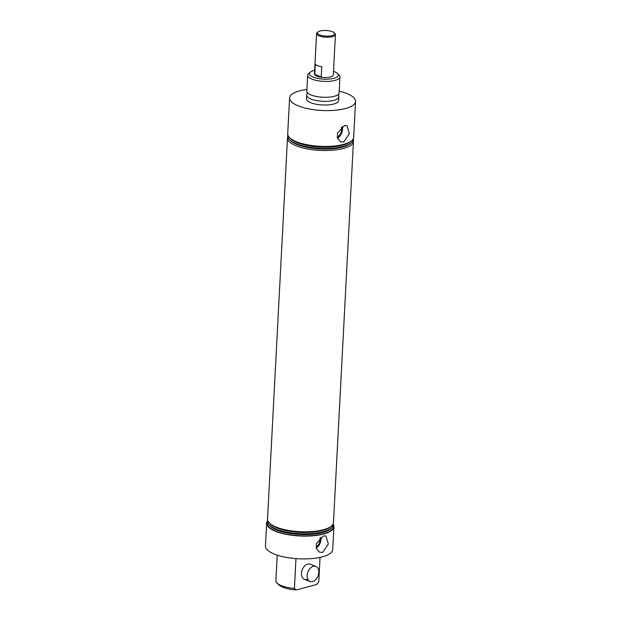 <?xml version="1.0" encoding="UTF-8"?>
<svg xmlns="http://www.w3.org/2000/svg" width="621" height="621" viewBox="0 0 621 621"><rect width="100%" height="100%" fill="white"/><g stroke="black" fill="none" stroke-linecap="round" stroke-linejoin="round"><path stroke-width="0.93" d="M307.636 75.219L306.805 91.108A16.185 5.294 3 0 0 307.108 92.234A16.185 5.294 3 0 0 318.107 96.783A16.185 5.294 3 0 0 334.183 96.302A16.185 5.294 3 0 0 338.717 93.887A16.185 5.294 3 0 0 339.136 92.801L339.966 76.911A16.185 5.294 -177 0 1 335.022 80.412A16.185 5.294 -177 0 1 317.347 80.629A16.185 5.294 -177 0 1 307.636 75.219A16.185 5.294 -177 0 1 308.73 73.441L310.43 72.09A14.462 4.735 3 0 0 315.879 78.005A14.462 4.735 3 0 0 333.904 78.316A14.462 4.735 3 0 0 337.521 73.511A14.462 4.735 3 0 0 333.493 71.345M322.641 552.442L319.598 552.216L316.524 548.863L316.345 543.561L323.502 535.946L325.94 535.939L328.338 544.012L322.641 552.442M343.685 142.038L340.657 141.805L337.576 138.46L337.397 133.173L344.554 125.582L346.984 125.582L349.367 133.624L343.685 142.038M315.895 566.399A8.096 5.418 111.2 0 0 313.364 566.305A8.096 5.418 111.2 0 0 307.387 573.742A8.096 5.418 111.2 0 0 310.042 581.497A8.096 5.418 111.2 0 0 312.565 581.582A8.096 5.418 111.2 0 0 318.55 574.146A8.096 5.418 111.2 0 0 315.895 566.399L310.213 564.194A8.096 5.418 111.2 0 0 307.682 564.109A8.096 5.418 111.2 0 0 301.705 571.545A8.096 5.418 111.2 0 0 304.36 579.292A8.096 5.418 111.2 0 0 306.883 579.385M267.566 520.879A33.674 11.015 3 0 0 266.65 523.208L265.454 546.022A33.674 11.015 3 0 0 285.652 557.27A33.674 11.015 3 0 0 322.408 556.82A33.674 11.015 3 0 0 332.709 549.546L333.904 526.732A33.674 11.015 3 0 0 333.236 524.318M266.65 523.208A33.674 11.015 3 0 0 286.848 534.456A33.674 11.015 3 0 0 323.603 534.013A33.674 11.015 3 0 0 333.904 526.732M287.779 136.651A33.022 10.805 3 0 0 287.492 137.885L267.511 519.172A33.022 10.805 3 0 0 269.235 522.898L270.151 523.829A31.997 10.472 3 0 0 322.61 530.481A31.997 10.472 3 0 0 330.356 526.981L331.366 526.15A33.022 10.805 3 0 0 333.469 522.626L353.45 141.34A33.022 10.805 3 0 0 353.295 140.09M269.235 522.898A33.022 10.805 3 0 0 323.37 529.76A33.022 10.805 3 0 0 331.366 526.15M267.667 520.421A32.897 10.767 3 0 0 268.629 524.209A32.897 10.767 3 0 0 323.168 531.762A32.897 10.767 3 0 0 331.831 527.524A32.897 10.767 3 0 0 333.182 523.86M268.629 524.209L269.436 525.25A31.997 10.472 3 0 0 322.493 532.593A31.997 10.472 3 0 0 330.923 528.471L331.831 527.524M267.581 522.013A33.022 10.805 3 0 0 285.388 533.928A33.022 10.805 3 0 0 323.153 533.835A33.022 10.805 3 0 0 333.104 525.451M306.89 89.44A33.022 10.805 3 0 0 299.687 90.829A33.022 10.805 3 0 0 289.588 97.963L287.709 133.81A33.022 10.805 3 0 0 289.549 137.652L290.574 138.662A31.881 10.433 3 0 0 342.714 145.174A31.881 10.433 3 0 0 350.306 141.79L351.432 140.897A33.022 10.805 3 0 0 353.667 137.272L355.546 101.425A33.022 10.805 3 0 0 339.221 91.132M289.549 137.652A33.022 10.805 3 0 0 343.56 144.406A33.022 10.805 3 0 0 351.432 140.897M287.865 135.067A32.897 10.767 3 0 0 289.565 139.686A32.897 10.767 3 0 0 343.366 146.409A32.897 10.767 3 0 0 351.199 142.915A32.897 10.767 3 0 0 353.38 138.499M289.565 139.686L290.473 140.579A31.881 10.433 3 0 0 342.613 147.092A31.881 10.433 3 0 0 350.205 143.707L351.199 142.915M287.492 137.885A33.022 10.805 3 0 0 307.302 148.916A33.022 10.805 3 0 0 343.351 148.481A33.022 10.805 3 0 0 353.45 141.34M314.661 70.359A14.462 4.735 3 0 0 313.869 70.553A14.462 4.735 3 0 0 310.43 72.09M337.521 73.511L339.066 75.032A16.185 5.294 -177 0 1 339.966 76.911M316.586 33.612L314.467 73.946A9.431 3.089 3 0 0 320.125 77.097A9.431 3.089 3 0 0 330.426 76.965A9.431 3.089 3 0 0 333.306 74.931L335.418 34.605A9.431 3.089 -177 0 1 321.352 36.577A9.431 3.089 -177 0 1 316.586 33.612A9.431 3.089 -177 0 1 317.222 32.579L318.068 31.904A8.57 2.802 3 0 0 321.818 35.537A8.57 2.802 3 0 0 331.529 35.708A8.57 2.802 3 0 0 334.121 32.742A8.57 2.802 3 0 0 330.271 31.05A8.57 2.802 3 0 0 318.068 31.904M307.108 92.234L307.022 94.198A16.099 5.271 3 0 0 306.681 95.184L306.487 98.848A16.099 5.271 3 0 0 316.143 104.227A16.099 5.271 3 0 0 333.718 104.017A16.099 5.271 3 0 0 338.647 100.532L338.833 96.868A16.099 5.271 3 0 0 338.592 95.851L338.717 93.887M306.681 95.184A16.099 5.271 3 0 0 316.337 100.563A16.099 5.271 3 0 0 333.912 100.346A16.099 5.271 3 0 0 338.833 96.868M289.588 97.963A33.022 10.805 3 0 0 309.398 108.993A33.022 10.805 3 0 0 345.447 108.559A33.022 10.805 3 0 0 355.546 101.425M277.222 555.143L275.856 581.279A21.588 7.064 3 0 0 276.958 582.979A21.588 7.064 3 0 0 294.393 588.467L296.341 589.95L316.601 584.501L318.767 581.908L320.048 557.394M296.341 589.95A19.422 6.357 -177 0 1 278.891 584.873L276.958 582.979M295.961 558.621L294.393 588.467M337.475 138.188A8.391 5.612 111.2 0 0 342.303 126.614M337.203 137.194A7.165 4.797 111.2 0 0 341.457 127.22M316.283 548.133A8.391 5.612 111.2 0 0 320.832 537.266M316.073 547.109A7.165 4.797 111.2 0 0 319.986 537.926M319.256 76.499A9.431 3.089 -177 0 1 314.785 74.365L315.313 64.18A9.431 3.089 3 0 0 319.792 66.315A9.431 3.089 3 0 0 321.771 66.68L321.236 76.864A9.431 3.089 -177 0 1 319.256 76.499M334.121 32.742L334.898 33.503A9.431 3.089 -177 0 1 335.418 34.605M314.785 74.365L321.236 76.864M310.042 581.497L304.36 579.292"/></g></svg>
